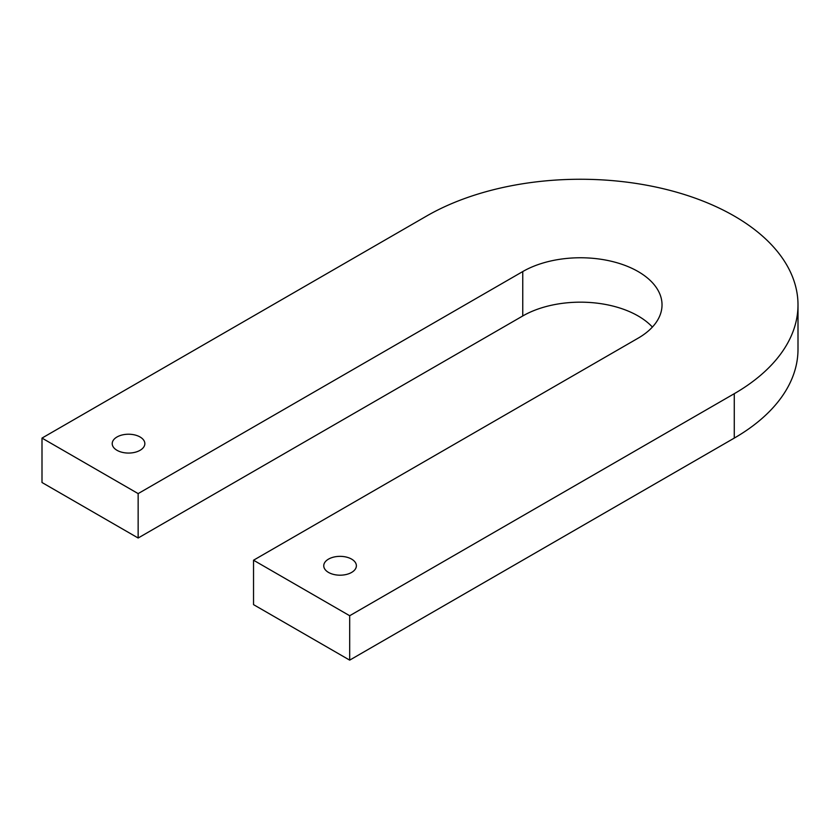 <?xml version="1.0" encoding="UTF-8"?>
<svg xmlns="http://www.w3.org/2000/svg" width="840" height="840" viewBox="0 0 840 840"><rect width="100%" height="100%" fill="white"/><g stroke="black" fill="none" stroke-linecap="round" stroke-linejoin="round"><path stroke-width="1.26" d="M328.524 572.428A16.317 9.419 180 0 1 323.746 565.772A16.317 9.419 180 0 1 340.064 556.353A16.317 9.419 180 0 1 356.381 565.772A16.317 9.419 180 0 1 346.311 574.476A16.317 9.419 180 0 1 328.524 572.428M117.002 450.303A16.317 9.419 180 0 1 112.214 443.646A16.317 9.419 180 0 1 128.53 434.228A16.317 9.419 180 0 1 144.847 443.646A16.317 9.419 180 0 1 134.778 452.351A16.317 9.419 180 0 1 117.002 450.303M42 438.092L42 482.507L138.149 538.01L138.149 493.605L522.753 271.562A81.585 47.103 180 0 1 611.657 261.345A81.585 47.103 180 0 1 662.025 304.868A81.585 47.103 180 0 1 638.127 338.173L253.533 560.217L253.533 604.632L349.681 660.135L349.681 615.731L734.275 393.687A217.56 125.612 0 0 0 798 304.868A217.56 125.612 0 0 0 663.695 188.822A217.56 125.612 0 0 0 426.594 216.048L42 438.092L138.149 493.605M652.386 327.065A81.585 47.103 0 0 0 522.753 315.966L138.149 538.01M798 304.868L798 349.272A217.56 125.612 180 0 1 734.275 438.092L349.681 660.135M253.533 560.217L349.681 615.731M522.753 271.562L522.753 315.966M734.275 393.687L734.275 438.092"/></g></svg>
